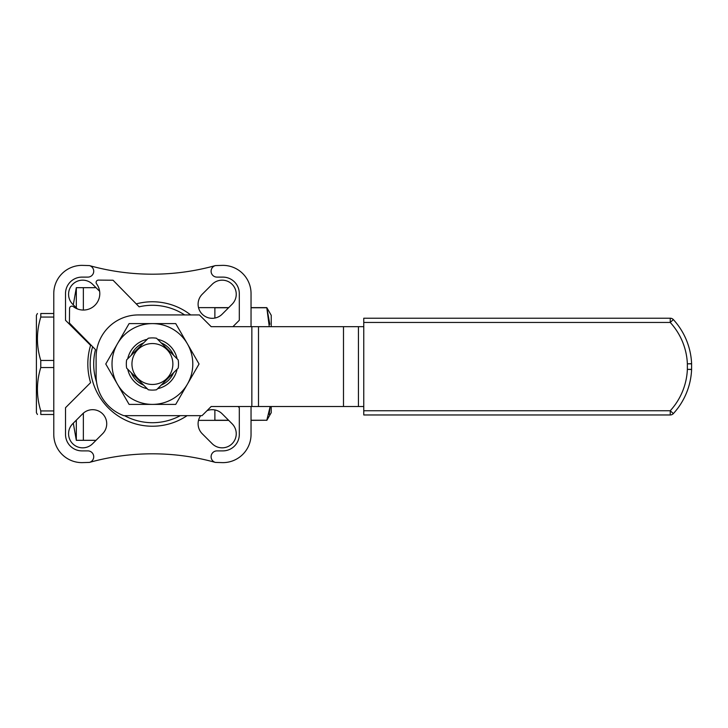 <?xml version="1.0" encoding="UTF-8"?>
<svg xmlns="http://www.w3.org/2000/svg" width="728" height="728" viewBox="0 0 728 728"><rect width="100%" height="100%" fill="white"/><g stroke="black" fill="none" stroke-linecap="round" stroke-linejoin="round"><path stroke-width="1.09" d="M77.405 308.927L72.7 304.222A14.087 14.087 0 0 1 72.7 284.293A14.087 14.087 0 0 1 92.629 284.293L99.609 291.273M202.229 294.258L212.194 284.293A14.087 14.087 0 0 1 232.114 284.293A14.087 14.087 0 0 1 232.114 304.222L222.158 314.187A14.087 14.087 0 0 1 202.229 314.187A14.087 14.087 0 0 1 202.229 294.258M190.681 314.933A62.235 62.235 0 0 0 136.263 303.894M92.629 346.701A62.235 62.235 0 0 0 187.105 415.661M238.101 406.515L239.303 407.716L239.303 434.452A16.435 16.435 0 0 1 222.859 450.887L216.989 450.887A5.87 5.87 0 0 0 215.415 462.416A234.835 234.835 0 0 0 89.407 462.416A5.87 5.87 0 0 0 87.833 450.887L81.955 450.887A16.435 16.435 0 0 1 65.52 434.452L65.52 407.716L90.581 382.655A64.583 64.583 0 0 1 90.581 345.345L65.52 320.284L65.52 293.548A16.435 16.435 0 0 1 81.955 277.113L87.833 277.113A5.87 5.87 0 0 0 89.407 265.584A234.835 234.835 0 0 0 215.415 265.584A5.87 5.87 0 0 0 216.989 277.113L222.859 277.113A16.435 16.435 0 0 1 239.303 293.548L239.303 320.284L232.915 326.672M102.593 433.742L92.629 443.707A14.087 14.087 0 0 1 72.7 443.707A14.087 14.087 0 0 1 72.7 423.778L82.664 413.813A14.087 14.087 0 0 1 102.593 413.813A14.087 14.087 0 0 1 102.593 433.742M200.673 415.661A14.087 14.087 0 0 0 202.229 433.742L212.194 443.707A14.087 14.087 0 0 0 232.114 443.707A14.087 14.087 0 0 0 232.114 423.778L222.158 413.813A14.087 14.087 0 0 0 207.025 410.674M215.415 462.416L222.859 462.635A28.183 28.183 0 0 0 251.042 434.452L251.042 406.515M89.407 265.584L81.955 265.365A28.183 28.183 0 0 0 53.781 293.548L53.781 434.452A28.183 28.183 0 0 0 81.955 462.635L89.407 462.416M251.042 326.672L251.042 293.548A28.183 28.183 0 0 0 222.859 265.365L215.415 265.584M251.042 420.247L266.812 420.247L251.042 420.365M214.878 409.946L214.878 420.247L228.583 420.247M214.878 318.054L214.878 307.753L228.583 307.753M251.042 307.753L266.812 307.753L269.278 326.672M251.042 307.635L266.812 307.635L269.824 324.315M271.235 406.515L271.235 412.685L266.812 420.365M269.196 414.405L270.161 406.515L266.812 420.247M266.812 307.635L271.235 315.315L271.235 326.672M73.3 304.814L76.322 287.678L83.365 287.678L83.365 310.028L83.365 287.678L96.014 287.678M76.322 420.165L76.322 440.322L83.365 440.322L83.365 413.158L83.365 440.322L96.014 440.322M53.781 367.558L40.768 367.558L40.768 360.442C36.3 346.055 36.309 331.595 40.795 317.062L40.804 313.513L53.781 313.513M53.781 360.442L40.768 360.442M53.781 410.938L40.795 410.938C36.309 396.551 36.3 382.091 40.768 367.558M53.781 414.487L40.804 414.487L40.795 410.938M37.437 313.513L36.4 315.315L36.4 412.685L37.437 414.487M76.322 287.678L76.322 307.835M53.781 317.062L40.795 317.062M126.645 359.878L148.294 338.229A26.099 26.099 0 0 1 156.529 338.229L178.178 359.878A26.099 26.099 0 0 1 178.178 368.122L156.529 389.771A26.099 26.099 0 0 1 148.294 389.771L126.645 368.122A26.099 26.099 0 0 1 126.645 359.878M152.407 343.543A20.457 20.457 0 0 1 170.134 374.228A20.457 20.457 0 0 1 134.689 374.228A20.457 20.457 0 0 1 152.407 343.543M96.542 382.045A58.713 58.713 0 0 1 95.486 349.622L69.415 323.041L69.551 308.472A2.348 2.348 0 0 1 73.328 306.634A16.435 16.435 0 0 0 96.569 283.838A2.348 2.348 0 0 1 98.48 280.098L113.049 280.235L139.121 306.816A58.713 58.713 0 0 1 184.648 314.933M180.298 415.661A58.713 58.713 0 0 1 124.524 415.661M363.763 326.672L211.175 326.672L199.436 314.933L138.375 314.933A42.27 42.27 0 0 0 96.105 357.202L96.105 375.985A42.27 42.27 0 0 0 123.796 415.661L202.029 415.661L211.175 406.515L363.763 406.515M175.73 323.605L187.387 343.807A40.395 40.395 0 0 0 152.407 323.605L175.73 323.605M199.053 364L187.387 384.193A40.395 40.395 0 0 0 187.387 343.807L199.053 364M152.407 404.395L129.093 404.395L117.426 384.193L105.769 364L117.426 343.807A40.395 40.395 0 0 0 152.407 404.395A40.395 40.395 0 0 0 187.387 384.193L175.73 404.395L152.407 404.395M129.093 323.605L152.407 323.605A40.395 40.395 0 0 0 117.426 343.807L129.093 323.605M177.086 358.786A25.225 25.225 0 0 0 157.621 339.321M147.202 339.321A25.225 25.225 0 0 0 127.737 358.786M127.737 369.214A25.225 25.225 0 0 0 147.202 388.679M157.621 388.679A25.225 25.225 0 0 0 177.086 369.214M173.537 372.763A22.877 22.877 0 0 1 161.17 385.13M143.653 385.13A22.877 22.877 0 0 1 131.286 372.763M131.286 355.237A22.877 22.877 0 0 1 143.653 342.87M161.17 342.87A22.877 22.877 0 0 1 173.537 355.237M670.242 318.218L670.242 322.449L673.355 319.583A4.232 4.232 0 0 0 670.242 318.218L363.763 318.218L363.763 410.747L670.242 410.747L670.242 414.969A4.232 4.232 0 0 0 673.355 413.604L670.242 410.747A65.283 65.283 0 0 0 687.369 369.351L691.6 369.524A69.515 69.515 0 0 1 673.355 413.604M673.355 319.583A69.515 69.515 0 0 1 691.6 363.663L687.369 363.836L691.6 363.836A4.232 4.232 0 0 0 691.6 363.663M670.242 414.969L363.763 414.969L363.763 410.747M691.6 363.836L691.6 369.351L687.369 369.351L687.369 363.836A65.283 65.283 0 0 0 670.242 322.449L363.763 322.449M251.852 326.672L251.852 406.515M258.495 326.672L258.495 406.515M343.489 326.672L343.489 406.515M358.431 326.672L358.431 406.515M198.526 420.365L228.701 420.365M198.526 307.635L228.701 307.635M73.3 423.186L76.322 440.322"/></g></svg>
